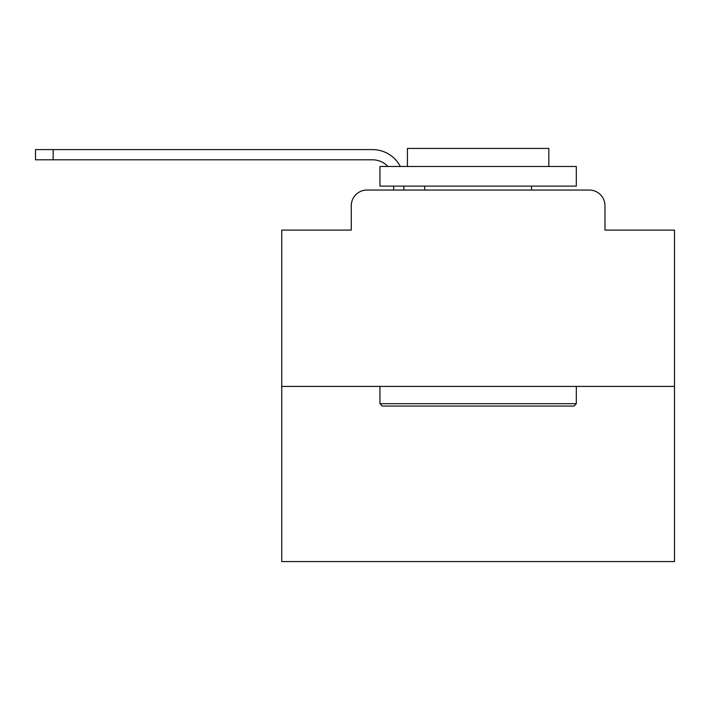 <?xml version="1.0" encoding="UTF-8"?>
<svg xmlns="http://www.w3.org/2000/svg" width="710" height="710" viewBox="0 0 710 710"><rect width="100%" height="100%" fill="white"/><g stroke="black" fill="none" stroke-linecap="round" stroke-linejoin="round"><path stroke-width="1.06" d="M351.272 205.758L351.272 230.102L351.272 205.758A15.709 15.709 0 0 1 366.981 190.049L393.686 190.049L393.686 186.118M674.5 386.417L281.755 386.417L281.755 561.583L674.5 561.583L674.5 230.102L604.982 230.102L604.982 205.758A15.709 15.709 0 0 0 589.273 190.049L366.981 190.049M281.755 386.417L281.755 230.102L351.272 230.102M403.901 186.118L403.901 190.049L416.859 190.049M539.396 190.049L589.273 190.049M604.982 230.102L604.982 205.758M372.475 159.803A21.211 21.211 0 0 1 387.926 166.477A21.211 21.211 0 0 0 372.475 159.803A21.211 21.211 0 0 1 387.926 166.477A21.211 21.211 0 0 0 372.475 159.803A21.211 21.211 0 0 1 387.926 166.477A21.211 21.211 0 0 0 372.475 159.803A21.211 21.211 0 0 1 387.926 166.477A21.211 21.211 0 0 0 372.475 159.803A21.211 21.211 0 0 1 387.926 166.477A21.211 21.211 0 0 0 372.475 159.803A21.211 21.211 0 0 1 387.926 166.477A21.211 21.211 0 0 0 372.475 159.803A21.211 21.211 0 0 1 387.926 166.477A21.211 21.211 0 0 0 372.475 159.803A21.211 21.211 0 0 1 387.926 166.477A21.211 21.211 0 0 0 372.475 159.803A21.211 21.211 0 0 1 387.926 166.477A21.211 21.211 0 0 0 372.475 159.803A21.211 21.211 0 0 1 387.926 166.477A21.211 21.211 0 0 0 372.475 159.803A21.211 21.211 0 0 1 387.926 166.477A21.211 21.211 0 0 0 372.475 159.803A21.211 21.211 0 0 1 387.926 166.477A21.211 21.211 0 0 0 372.475 159.803A21.211 21.211 0 0 1 387.926 166.477A21.211 21.211 0 0 0 372.475 159.803A21.211 21.211 0 0 1 387.926 166.477A21.211 21.211 0 0 0 372.475 159.803A21.211 21.211 0 0 1 387.926 166.477A21.211 21.211 0 0 0 372.475 159.803A21.211 21.211 0 0 1 387.926 166.477A21.211 21.211 0 0 0 372.475 159.803A21.211 21.211 0 0 1 387.926 166.477A21.211 21.211 0 0 0 372.475 159.803A21.211 21.211 0 0 1 387.926 166.477A21.211 21.211 0 0 0 372.475 159.803A21.211 21.211 0 0 1 387.926 166.477A21.211 21.211 0 0 0 372.475 159.803A21.211 21.211 0 0 1 387.926 166.477A21.211 21.211 0 0 0 372.475 159.803A21.211 21.211 0 0 1 387.926 166.477A21.211 21.211 0 0 0 372.475 159.803A21.211 21.211 0 0 1 387.926 166.477A21.211 21.211 0 0 0 372.475 159.803L35.5 159.803L35.5 149.597L372.475 149.597A31.417 31.417 0 0 1 400.333 166.477M53.17 159.803L53.17 149.597L372.475 149.597M573.955 406.058L382.299 406.058L379.939 403.697L576.316 403.697L573.955 406.058M379.939 166.477L576.316 166.477L576.316 186.118L379.939 186.118L379.939 166.477M548.821 166.477L548.821 148.417L407.433 148.417L407.433 166.477M379.939 386.417L379.939 403.697M576.316 386.417L576.316 403.697M424.713 186.118L424.713 190.049M531.541 186.118L531.541 190.049"/></g></svg>
